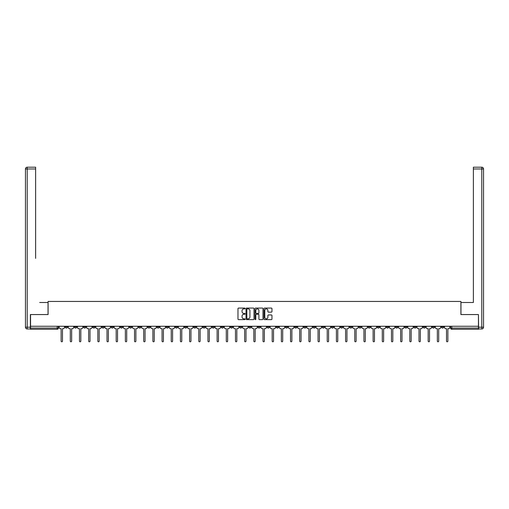 <?xml version="1.0" encoding="UTF-8"?>
<svg xmlns="http://www.w3.org/2000/svg" width="509" height="509" viewBox="0 0 509 509"><rect width="100%" height="100%" fill="white"/><g stroke="black" fill="none" stroke-linecap="round" stroke-linejoin="round"><path stroke-width="0.76" d="M245.09 308.479A0.407 0.407 0 0 0 244.683 308.079L238.549 308.079A0.579 0.579 0 0 0 237.97 308.651L237.97 319.048A0.579 0.579 0 0 0 238.549 319.627L244.683 319.627A0.407 0.407 0 0 0 245.09 319.219A0.407 0.407 0 0 0 244.683 318.819L243.894 318.819A1.845 1.845 0 0 1 242.042 316.967L242.042 316.102A1.845 1.845 0 0 1 243.894 314.257L244.683 314.257A0.407 0.407 0 0 0 245.09 313.849A0.407 0.407 0 0 0 244.683 313.449L243.894 313.449A1.845 1.845 0 0 1 242.042 311.597L242.042 310.732A1.845 1.845 0 0 1 243.894 308.887L244.683 308.887A0.407 0.407 0 0 0 245.09 308.479M368.026 326.263L368.026 326.912L370.38 326.912A1.177 1.177 0 0 1 369.203 328.082A1.177 1.177 0 0 1 368.026 326.912L368.026 326.263M312.971 326.263L312.971 326.912L315.319 326.912A1.177 1.177 0 0 1 314.142 328.082A1.177 1.177 0 0 1 312.971 326.912L312.971 326.263M303.79 326.263L303.79 326.912L306.144 326.912A1.177 1.177 0 0 1 304.967 328.082A1.177 1.177 0 0 1 303.79 326.912L303.79 326.263M248.736 326.263L248.736 326.912L251.09 326.912A1.177 1.177 0 0 1 249.913 328.082A1.177 1.177 0 0 1 248.736 326.912L248.736 326.263M239.561 326.263L239.561 326.912L241.915 326.912A1.177 1.177 0 0 1 240.738 328.082A1.177 1.177 0 0 1 239.561 326.912L239.561 326.263M230.386 326.263L230.386 326.912L232.734 326.912A1.177 1.177 0 0 1 231.557 328.082A1.177 1.177 0 0 1 230.386 326.912L230.386 326.263M212.03 326.263L212.03 326.912L214.384 326.912A1.177 1.177 0 0 1 213.207 328.082A1.177 1.177 0 0 1 212.03 326.912L212.03 326.263M193.681 326.912L193.681 326.263L193.681 326.912A1.177 1.177 0 0 0 194.858 328.082A1.177 1.177 0 0 1 193.681 326.912L196.029 326.912A1.177 1.177 0 0 1 194.858 328.082A1.177 1.177 0 0 0 196.029 326.912L196.029 326.263L196.029 326.912M184.5 326.912L184.5 326.263L184.5 326.912A1.177 1.177 0 0 0 185.677 328.082A1.177 1.177 0 0 1 184.5 326.912L186.854 326.912A1.177 1.177 0 0 1 185.677 328.082M175.325 326.912L175.325 326.263L175.325 326.912A1.177 1.177 0 0 0 176.502 328.082A1.177 1.177 0 0 1 175.325 326.912L177.679 326.912A1.177 1.177 0 0 1 176.502 328.082A1.177 1.177 0 0 0 177.679 326.912L177.679 326.263L177.679 326.912M166.15 326.263L166.15 326.912L168.504 326.912A1.177 1.177 0 0 1 167.327 328.082A1.177 1.177 0 0 1 166.15 326.912L166.15 326.263M156.976 326.263L156.976 326.912L159.33 326.912A1.177 1.177 0 0 1 158.153 328.082A1.177 1.177 0 0 1 156.976 326.912L156.976 326.263M147.801 326.263L147.801 326.912L150.149 326.912A1.177 1.177 0 0 1 148.972 328.082A1.177 1.177 0 0 1 147.801 326.912L147.801 326.263M138.62 326.912L138.62 326.263L138.62 326.912A1.177 1.177 0 0 0 139.797 328.082A1.177 1.177 0 0 1 138.62 326.912L140.974 326.912A1.177 1.177 0 0 1 139.797 328.082M120.27 326.912L120.27 326.263L120.27 326.912A1.177 1.177 0 0 0 121.447 328.082A1.177 1.177 0 0 1 120.27 326.912L122.624 326.912A1.177 1.177 0 0 1 121.447 328.082A1.177 1.177 0 0 0 122.624 326.912L122.624 326.263L122.624 326.912M111.096 326.912L111.096 326.263L111.096 326.912A1.177 1.177 0 0 0 112.273 328.082A1.177 1.177 0 0 1 111.096 326.912L113.45 326.912A1.177 1.177 0 0 1 112.273 328.082A1.177 1.177 0 0 0 113.45 326.912L113.45 326.263L113.45 326.912M101.915 326.912L101.915 326.263L101.915 326.912A1.177 1.177 0 0 0 103.092 328.082A1.177 1.177 0 0 1 101.915 326.912L104.269 326.912A1.177 1.177 0 0 1 103.092 328.082A1.177 1.177 0 0 0 104.269 326.912L104.269 326.263L104.269 326.912M92.74 326.912L92.74 326.263L92.74 326.912A1.177 1.177 0 0 0 93.917 328.082A1.177 1.177 0 0 1 92.74 326.912L95.094 326.912A1.177 1.177 0 0 1 93.917 328.082M83.565 326.912L83.565 326.263L83.565 326.912A1.177 1.177 0 0 0 84.742 328.082A1.177 1.177 0 0 1 83.565 326.912L85.919 326.912A1.177 1.177 0 0 1 84.742 328.082A1.177 1.177 0 0 0 85.919 326.912L85.919 326.263L85.919 326.912M74.39 326.912L74.39 326.263L74.39 326.912A1.177 1.177 0 0 0 75.567 328.082A1.177 1.177 0 0 1 74.39 326.912L76.744 326.912A1.177 1.177 0 0 1 75.567 328.082A1.177 1.177 0 0 0 76.744 326.912L76.744 326.263L76.744 326.912M271.373 312.144A0.579 0.579 0 0 0 271.952 311.572L271.952 308.651A0.579 0.579 0 0 0 271.373 308.079L264.559 308.079A0.579 0.579 0 0 0 263.98 308.651L263.98 319.048A0.579 0.579 0 0 0 264.559 319.627L271.373 319.627A0.579 0.579 0 0 0 271.952 319.048L271.952 315.523A0.579 0.579 0 0 0 271.373 314.95L268.459 314.95A0.579 0.579 0 0 0 267.88 315.523L267.88 317.272A1.546 1.546 0 0 1 266.334 318.819A1.546 1.546 0 0 1 264.795 317.272L264.795 310.433A1.546 1.546 0 0 1 266.334 308.887A1.546 1.546 0 0 1 267.88 310.433L267.88 311.572A0.579 0.579 0 0 0 268.459 312.144L271.373 312.144M31.863 167.207L27.212 167.207L35.624 167.207L31.863 167.207L35.624 167.207L35.624 168.975L27.212 168.975L27.212 327.204L30.394 327.204L30.394 314.556L48.094 314.556L48.094 301.443L460.906 301.443L460.906 314.556L478.435 314.556L478.435 326.263L30.565 326.263L30.565 328.082L58.389 328.082L58.389 326.263M30.565 314.556L30.565 326.263M253.997 308.651A0.579 0.579 0 0 0 253.418 308.079L246.604 308.079A0.579 0.579 0 0 0 246.025 308.651L246.025 319.048A0.579 0.579 0 0 0 246.604 319.627L253.418 319.627A0.579 0.579 0 0 0 253.997 319.048L253.997 308.651M255.582 308.079L262.396 308.079A0.579 0.579 0 0 1 262.975 308.651L262.975 319.048A0.579 0.579 0 0 1 262.396 319.627L259.482 319.627A0.579 0.579 0 0 1 258.903 319.048L258.903 314.829A0.579 0.579 0 0 0 258.324 314.257L256.39 314.257A0.579 0.579 0 0 0 255.811 314.829L255.811 319.219A0.407 0.407 0 0 1 255.41 319.627A0.407 0.407 0 0 1 255.003 319.219L255.003 308.651A0.579 0.579 0 0 1 255.582 308.079M450.611 326.263L450.611 328.082L478.435 328.082L478.435 329.259L451.788 329.259A1.177 1.177 0 0 1 450.611 328.082M478.435 326.263L478.435 328.082M58.389 328.082A1.177 1.177 0 0 1 57.212 329.259L30.565 329.259L30.565 328.082M443.784 326.263L443.784 326.912A1.177 1.177 0 0 1 442.607 328.082A1.177 1.177 0 0 1 441.437 326.912A1.177 1.177 0 0 0 442.607 328.082A1.177 1.177 0 0 0 443.784 326.912L441.437 326.912L441.437 326.263M434.61 326.263L434.61 326.912A1.177 1.177 0 0 1 433.433 328.082A1.177 1.177 0 0 1 432.256 326.912L434.61 326.912M432.256 326.263L432.256 326.912M425.435 326.263L425.435 326.912A1.177 1.177 0 0 1 424.258 328.082A1.177 1.177 0 0 1 423.081 326.912L425.435 326.912M423.081 326.263L423.081 326.912M416.26 326.912L416.26 326.263L416.26 326.912A1.177 1.177 0 0 1 415.083 328.082A1.177 1.177 0 0 1 413.906 326.912L416.26 326.912A1.177 1.177 0 0 1 415.083 328.082M413.906 326.263L413.906 326.912M407.085 326.263L407.085 326.912A1.177 1.177 0 0 1 405.908 328.082A1.177 1.177 0 0 1 404.731 326.912A1.177 1.177 0 0 0 405.908 328.082M404.731 326.263L404.731 326.912L407.085 326.912M397.904 326.263L397.904 326.912A1.177 1.177 0 0 1 396.727 328.082A1.177 1.177 0 0 1 395.55 326.912L397.904 326.912A1.177 1.177 0 0 1 396.727 328.082M395.55 326.263L395.55 326.912M388.73 326.263L388.73 326.912A1.177 1.177 0 0 1 387.553 328.082A1.177 1.177 0 0 1 386.376 326.912A1.177 1.177 0 0 0 387.553 328.082M386.376 326.263L386.376 326.912L388.73 326.912M379.555 326.263L379.555 326.912A1.177 1.177 0 0 1 378.378 328.082A1.177 1.177 0 0 1 377.201 326.912L379.555 326.912M377.201 326.263L377.201 326.912M370.38 326.263L370.38 326.912A1.177 1.177 0 0 1 369.203 328.082M361.199 326.263L361.199 326.912A1.177 1.177 0 0 1 360.028 328.082A1.177 1.177 0 0 1 358.851 326.912L361.199 326.912M358.851 326.263L358.851 326.912M352.024 326.263L352.024 326.912A1.177 1.177 0 0 1 350.847 328.082A1.177 1.177 0 0 1 349.67 326.912L352.024 326.912M349.67 326.263L349.67 326.912M342.85 326.263L342.85 326.912A1.177 1.177 0 0 1 341.673 328.082A1.177 1.177 0 0 1 340.496 326.912A1.177 1.177 0 0 0 341.673 328.082M340.496 326.263L340.496 326.912L342.85 326.912M333.675 326.263L333.675 326.912A1.177 1.177 0 0 1 332.498 328.082A1.177 1.177 0 0 1 331.321 326.912L333.675 326.912M331.321 326.263L331.321 326.912M324.5 326.263L324.5 326.912A1.177 1.177 0 0 1 323.323 328.082A1.177 1.177 0 0 1 322.146 326.912L324.5 326.912M322.146 326.263L322.146 326.912M315.319 326.263L315.319 326.912M306.144 326.263L306.144 326.912L306.144 326.263M296.97 326.263L296.97 326.912A1.177 1.177 0 0 1 295.793 328.082A1.177 1.177 0 0 1 294.616 326.912L296.97 326.912M294.616 326.263L294.616 326.912M287.795 326.263L287.795 326.912A1.177 1.177 0 0 1 286.618 328.082A1.177 1.177 0 0 1 285.441 326.912L287.795 326.912M285.441 326.263L285.441 326.912M278.614 326.263L278.614 326.912A1.177 1.177 0 0 1 277.443 328.082A1.177 1.177 0 0 1 276.266 326.912L278.614 326.912M276.266 326.263L276.266 326.912M269.439 326.263L269.439 326.912A1.177 1.177 0 0 1 268.262 328.082A1.177 1.177 0 0 1 267.085 326.912L269.439 326.912M267.085 326.263L267.085 326.912M260.264 326.263L260.264 326.912A1.177 1.177 0 0 1 259.087 328.082A1.177 1.177 0 0 1 257.91 326.912L260.264 326.912M257.91 326.263L257.91 326.912M251.09 326.263L251.09 326.912A1.177 1.177 0 0 1 249.913 328.082M241.915 326.263L241.915 326.912M232.734 326.912L232.734 326.263L232.734 326.912A1.177 1.177 0 0 1 231.557 328.082M223.559 326.263L223.559 326.912A1.177 1.177 0 0 1 222.382 328.082A1.177 1.177 0 0 1 221.205 326.912A1.177 1.177 0 0 0 222.382 328.082A1.177 1.177 0 0 0 223.559 326.912L221.205 326.912L221.205 326.263M214.384 326.912L214.384 326.263L214.384 326.912A1.177 1.177 0 0 1 213.207 328.082M205.21 326.263L205.21 326.912A1.177 1.177 0 0 1 204.033 328.082A1.177 1.177 0 0 1 202.856 326.912A1.177 1.177 0 0 0 204.033 328.082M202.856 326.263L202.856 326.912L205.21 326.912M186.854 326.263L186.854 326.912L186.854 326.263M168.504 326.912L168.504 326.263L168.504 326.912A1.177 1.177 0 0 1 167.327 328.082M159.33 326.912L159.33 326.263L159.33 326.912A1.177 1.177 0 0 1 158.153 328.082M150.149 326.912L150.149 326.263L150.149 326.912A1.177 1.177 0 0 1 148.972 328.082M140.974 326.263L140.974 326.912L140.974 326.263M131.799 326.912L131.799 326.263L131.799 326.912A1.177 1.177 0 0 1 130.622 328.082A1.177 1.177 0 0 1 129.445 326.912L131.799 326.912A1.177 1.177 0 0 1 130.622 328.082M129.445 326.263L129.445 326.912M95.094 326.263L95.094 326.912L95.094 326.263M67.563 326.263L67.563 326.912A1.177 1.177 0 0 1 66.393 328.082A1.177 1.177 0 0 1 65.216 326.912A1.177 1.177 0 0 0 66.393 328.082A1.177 1.177 0 0 0 67.563 326.912L67.563 326.263M65.216 326.263L65.216 326.912L67.563 326.912M247.24 308.887A0.407 0.407 0 0 0 246.833 309.287L246.833 318.411A0.407 0.407 0 0 0 247.24 318.819L248.074 318.819A1.845 1.845 0 0 0 249.925 316.967L249.925 310.732A1.845 1.845 0 0 0 248.074 308.887L247.24 308.887M258.903 310.458A1.546 1.546 0 0 0 257.357 308.912A1.546 1.546 0 0 0 255.811 310.458L255.811 312.87A0.579 0.579 0 0 0 256.39 313.449L258.324 313.449A0.579 0.579 0 0 0 258.903 312.87L258.903 310.458M59.184 326.263L59.184 327.497A1.177 1.177 0 0 0 60.361 328.674L61.125 328.674L61.125 341.113A0.674 0.674 0 0 0 61.799 341.793A0.674 0.674 0 0 0 62.48 341.113L62.48 328.674L63.243 328.674A1.177 1.177 0 0 0 64.42 327.497L64.42 326.263M68.359 326.263L68.359 327.497A1.177 1.177 0 0 0 69.536 328.674L70.299 328.674L70.299 341.113A0.674 0.674 0 0 0 70.98 341.793A0.674 0.674 0 0 0 71.654 341.113L71.654 328.674L72.418 328.674A1.177 1.177 0 0 0 73.595 327.497L73.595 326.263M77.533 326.263L77.533 327.497A1.177 1.177 0 0 0 78.71 328.674L79.48 328.674L79.48 341.113A0.674 0.674 0 0 0 80.155 341.793A0.674 0.674 0 0 0 80.829 341.113L80.829 328.674L81.593 328.674A1.177 1.177 0 0 0 82.77 327.497L82.77 326.263M48.037 314.556L48.037 302.499L39.683 302.499M35.624 168.975L35.624 258.381M30.394 327.204L30.394 328.967L27.212 328.967A1.762 1.762 0 0 1 25.45 327.204L25.45 168.975A1.762 1.762 0 0 1 27.212 167.207A1.762 1.762 0 0 0 25.45 168.975A1.762 1.762 0 0 1 27.212 167.207A1.762 1.762 0 0 0 25.45 168.975L27.212 168.975L27.212 167.207M469.317 302.499L473.376 302.499L473.376 167.207L481.788 167.207L473.376 167.207M460.963 314.556L460.963 302.499L473.376 302.499L473.376 258.381M478.606 327.204L481.788 327.204L481.788 168.975L483.55 168.975A1.762 1.762 0 0 0 481.788 167.207A1.762 1.762 0 0 1 483.55 168.975L483.55 327.204A1.762 1.762 0 0 1 481.788 328.967L478.606 328.967L478.435 314.556M86.715 326.263L86.715 327.497A1.177 1.177 0 0 0 87.892 328.674L88.655 328.674L88.655 341.113A0.674 0.674 0 0 0 89.329 341.793A0.674 0.674 0 0 0 90.004 341.113L90.004 328.674L90.774 328.674A1.177 1.177 0 0 0 91.944 327.497L91.944 326.263M95.889 326.263L95.889 327.497A1.177 1.177 0 0 0 97.066 328.674L97.83 328.674L97.83 341.113A0.674 0.674 0 0 0 98.504 341.793A0.674 0.674 0 0 0 99.185 341.113L99.185 328.674L99.949 328.674A1.177 1.177 0 0 0 101.126 327.497L101.126 326.263M105.064 326.263L105.064 327.497A1.177 1.177 0 0 0 106.241 328.674L107.005 328.674L107.005 341.113A0.674 0.674 0 0 0 107.679 341.793A0.674 0.674 0 0 0 108.36 341.113L108.36 328.674L109.123 328.674A1.177 1.177 0 0 0 110.3 327.497L110.3 326.263M114.239 326.263L114.239 327.497A1.177 1.177 0 0 0 115.416 328.674L116.179 328.674L116.179 341.113A0.674 0.674 0 0 0 116.86 341.793A0.674 0.674 0 0 0 117.534 341.113L117.534 328.674L118.298 328.674A1.177 1.177 0 0 0 119.475 327.497L119.475 326.263M123.42 326.263L123.42 327.497A1.177 1.177 0 0 0 124.59 328.674L125.36 328.674L125.36 341.113A0.674 0.674 0 0 0 126.035 341.793A0.674 0.674 0 0 0 126.709 341.113L126.709 328.674L127.473 328.674A1.177 1.177 0 0 0 128.65 327.497L128.65 326.263M132.595 326.263L132.595 327.497A1.177 1.177 0 0 0 133.772 328.674L134.535 328.674L134.535 341.113A0.674 0.674 0 0 0 135.209 341.793A0.674 0.674 0 0 0 135.884 341.113L135.884 328.674L136.654 328.674A1.177 1.177 0 0 0 137.831 327.497L137.831 326.263M141.769 326.263L141.769 327.497A1.177 1.177 0 0 0 142.946 328.674L143.71 328.674L143.71 341.113A0.674 0.674 0 0 0 144.384 341.793A0.674 0.674 0 0 0 145.065 341.113L145.065 328.674L145.828 328.674A1.177 1.177 0 0 0 147.006 327.497L147.006 326.263M150.944 326.263L150.944 327.497A1.177 1.177 0 0 0 152.121 328.674L152.885 328.674L152.885 341.113A0.674 0.674 0 0 0 153.565 341.793A0.674 0.674 0 0 0 154.24 341.113L154.24 328.674L155.003 328.674A1.177 1.177 0 0 0 156.18 327.497L156.18 326.263M160.119 326.263L160.119 327.497A1.177 1.177 0 0 0 161.296 328.674L162.059 328.674L162.059 341.113A0.674 0.674 0 0 0 162.74 341.793A0.674 0.674 0 0 0 163.414 341.113L163.414 328.674L164.178 328.674A1.177 1.177 0 0 0 165.355 327.497L165.355 326.263M169.3 326.263L169.3 327.497A1.177 1.177 0 0 0 170.477 328.674L171.24 328.674L171.24 341.113A0.674 0.674 0 0 0 171.915 341.793A0.674 0.674 0 0 0 172.589 341.113L172.589 328.674L173.359 328.674A1.177 1.177 0 0 0 174.53 327.497L174.53 326.263M178.474 326.263L178.474 327.497A1.177 1.177 0 0 0 179.652 328.674L180.415 328.674L180.415 341.113A0.674 0.674 0 0 0 181.089 341.793A0.674 0.674 0 0 0 181.77 341.113L181.77 328.674L182.534 328.674A1.177 1.177 0 0 0 183.711 327.497L183.711 326.263M187.649 326.263L187.649 327.497A1.177 1.177 0 0 0 188.826 328.674L189.59 328.674L189.59 341.113A0.674 0.674 0 0 0 190.264 341.793A0.674 0.674 0 0 0 190.945 341.113L190.945 328.674L191.708 328.674A1.177 1.177 0 0 0 192.886 327.497L192.886 326.263M196.824 326.263L196.824 327.497A1.177 1.177 0 0 0 198.001 328.674L198.764 328.674L198.764 341.113A0.674 0.674 0 0 0 199.445 341.793A0.674 0.674 0 0 0 200.12 341.113L200.12 328.674L200.883 328.674A1.177 1.177 0 0 0 202.06 327.497L202.06 326.263M206.005 326.263L206.005 327.497A1.177 1.177 0 0 0 207.176 328.674L207.946 328.674L207.946 341.113A0.674 0.674 0 0 0 208.62 341.793A0.674 0.674 0 0 0 209.294 341.113L209.294 328.674L210.058 328.674A1.177 1.177 0 0 0 211.235 327.497L211.235 326.263M215.18 326.263L215.18 327.497A1.177 1.177 0 0 0 216.357 328.674L217.12 328.674L217.12 341.113A0.674 0.674 0 0 0 217.795 341.793A0.674 0.674 0 0 0 218.469 341.113L218.469 328.674L219.239 328.674A1.177 1.177 0 0 0 220.416 327.497L220.416 326.263M224.354 326.263L224.354 327.497A1.177 1.177 0 0 0 225.532 328.674L226.295 328.674L226.295 341.113A0.674 0.674 0 0 0 226.969 341.793A0.674 0.674 0 0 0 227.65 341.113L227.65 328.674L228.414 328.674A1.177 1.177 0 0 0 229.591 327.497L229.591 326.263M233.529 326.263L233.529 327.497A1.177 1.177 0 0 0 234.706 328.674L235.47 328.674L235.47 341.113A0.674 0.674 0 0 0 236.151 341.793A0.674 0.674 0 0 0 236.825 341.113L236.825 328.674L237.588 328.674A1.177 1.177 0 0 0 238.766 327.497L238.766 326.263M242.704 326.263L242.704 327.497A1.177 1.177 0 0 0 243.881 328.674L244.644 328.674L244.644 341.113A0.674 0.674 0 0 0 245.325 341.793A0.674 0.674 0 0 0 246 341.113L246 328.674L246.763 328.674A1.177 1.177 0 0 0 247.94 327.497L247.94 326.263M251.885 326.263L251.885 327.497A1.177 1.177 0 0 0 253.056 328.674L253.826 328.674L253.826 341.113A0.674 0.674 0 0 0 254.5 341.793A0.674 0.674 0 0 0 255.174 341.113L255.174 328.674L255.944 328.674A1.177 1.177 0 0 0 257.115 327.497L257.115 326.263M261.06 326.263L261.06 327.497A1.177 1.177 0 0 0 262.237 328.674L263 328.674L263 341.113A0.674 0.674 0 0 0 263.675 341.793A0.674 0.674 0 0 0 264.356 341.113L264.356 328.674L265.119 328.674A1.177 1.177 0 0 0 266.296 327.497L266.296 326.263M270.234 326.263L270.234 327.497A1.177 1.177 0 0 0 271.412 328.674L272.175 328.674L272.175 341.113A0.674 0.674 0 0 0 272.849 341.793A0.674 0.674 0 0 0 273.53 341.113L273.53 328.674L274.294 328.674A1.177 1.177 0 0 0 275.471 327.497L275.471 326.263M279.409 326.263L279.409 327.497A1.177 1.177 0 0 0 280.586 328.674L281.35 328.674L281.35 341.113A0.674 0.674 0 0 0 282.031 341.793A0.674 0.674 0 0 0 282.705 341.113L282.705 328.674L283.468 328.674A1.177 1.177 0 0 0 284.646 327.497L284.646 326.263M288.584 326.263L288.584 327.497A1.177 1.177 0 0 0 289.761 328.674L290.531 328.674L290.531 341.113A0.674 0.674 0 0 0 291.205 341.793A0.674 0.674 0 0 0 291.88 341.113L291.88 328.674L292.643 328.674A1.177 1.177 0 0 0 293.82 327.497L293.82 326.263M297.765 326.263L297.765 327.497A1.177 1.177 0 0 0 298.942 328.674L299.706 328.674L299.706 341.113A0.674 0.674 0 0 0 300.38 341.793A0.674 0.674 0 0 0 301.054 341.113L301.054 328.674L301.824 328.674A1.177 1.177 0 0 0 302.995 327.497L302.995 326.263M306.94 326.263L306.94 327.497A1.177 1.177 0 0 0 308.117 328.674L308.88 328.674L308.88 341.113A0.674 0.674 0 0 0 309.555 341.793A0.674 0.674 0 0 0 310.236 341.113L310.236 328.674L310.999 328.674A1.177 1.177 0 0 0 312.176 327.497L312.176 326.263M316.114 326.263L316.114 327.497A1.177 1.177 0 0 0 317.292 328.674L318.055 328.674L318.055 341.113A0.674 0.674 0 0 0 318.736 341.793A0.674 0.674 0 0 0 319.41 341.113L319.41 328.674L320.174 328.674A1.177 1.177 0 0 0 321.351 327.497L321.351 326.263M325.289 326.263L325.289 327.497A1.177 1.177 0 0 0 326.466 328.674L327.23 328.674L327.23 341.113A0.674 0.674 0 0 0 327.911 341.793A0.674 0.674 0 0 0 328.585 341.113L328.585 328.674L329.348 328.674A1.177 1.177 0 0 0 330.526 327.497L330.526 326.263M334.47 326.263L334.47 327.497A1.177 1.177 0 0 0 335.641 328.674L336.411 328.674L336.411 341.113A0.674 0.674 0 0 0 337.085 341.793A0.674 0.674 0 0 0 337.76 341.113L337.76 328.674L338.523 328.674A1.177 1.177 0 0 0 339.7 327.497L339.7 326.263M343.645 326.263L343.645 327.497A1.177 1.177 0 0 0 344.822 328.674L345.586 328.674L345.586 341.113A0.674 0.674 0 0 0 346.26 341.793A0.674 0.674 0 0 0 346.941 341.113L346.941 328.674L347.704 328.674A1.177 1.177 0 0 0 348.881 327.497L348.881 326.263M352.82 326.263L352.82 327.497A1.177 1.177 0 0 0 353.997 328.674L354.76 328.674L354.76 341.113A0.674 0.674 0 0 0 355.435 341.793A0.674 0.674 0 0 0 356.115 341.113L356.115 328.674L356.879 328.674A1.177 1.177 0 0 0 358.056 327.497L358.056 326.263M361.994 326.263L361.994 327.497A1.177 1.177 0 0 0 363.171 328.674L363.935 328.674L363.935 341.113A0.674 0.674 0 0 0 364.616 341.793A0.674 0.674 0 0 0 365.29 341.113L365.29 328.674L366.054 328.674A1.177 1.177 0 0 0 367.231 327.497L367.231 326.263M371.169 326.263L371.169 327.497A1.177 1.177 0 0 0 372.346 328.674L373.116 328.674L373.116 341.113A0.674 0.674 0 0 0 373.791 341.793A0.674 0.674 0 0 0 374.465 341.113L374.465 328.674L375.228 328.674A1.177 1.177 0 0 0 376.406 327.497L376.406 326.263M380.35 326.263L380.35 327.497A1.177 1.177 0 0 0 381.527 328.674L382.291 328.674L382.291 341.113A0.674 0.674 0 0 0 382.965 341.793A0.674 0.674 0 0 0 383.64 341.113L383.64 328.674L384.41 328.674A1.177 1.177 0 0 0 385.58 327.497L385.58 326.263M389.525 326.263L389.525 327.497A1.177 1.177 0 0 0 390.702 328.674L391.466 328.674L391.466 341.113A0.674 0.674 0 0 0 392.14 341.793A0.674 0.674 0 0 0 392.821 341.113L392.821 328.674L393.584 328.674A1.177 1.177 0 0 0 394.761 327.497L394.761 326.263M398.7 326.263L398.7 327.497A1.177 1.177 0 0 0 399.877 328.674L400.64 328.674L400.64 341.113A0.674 0.674 0 0 0 401.321 341.793A0.674 0.674 0 0 0 401.995 341.113L401.995 328.674L402.759 328.674A1.177 1.177 0 0 0 403.936 327.497L403.936 326.263M407.874 326.263L407.874 327.497A1.177 1.177 0 0 0 409.051 328.674L409.815 328.674L409.815 341.113A0.674 0.674 0 0 0 410.496 341.793A0.674 0.674 0 0 0 411.17 341.113L411.17 328.674L411.934 328.674A1.177 1.177 0 0 0 413.111 327.497L413.111 326.263M417.056 326.263L417.056 327.497A1.177 1.177 0 0 0 418.226 328.674L418.996 328.674L418.996 341.113A0.674 0.674 0 0 0 419.671 341.793A0.674 0.674 0 0 0 420.345 341.113L420.345 328.674L421.108 328.674A1.177 1.177 0 0 0 422.285 327.497L422.285 326.263M426.23 326.263L426.23 327.497A1.177 1.177 0 0 0 427.407 328.674L428.171 328.674L428.171 341.113A0.674 0.674 0 0 0 428.845 341.793A0.674 0.674 0 0 0 429.52 341.113L429.52 328.674L430.29 328.674A1.177 1.177 0 0 0 431.467 327.497L431.467 326.263M435.405 326.263L435.405 327.497A1.177 1.177 0 0 0 436.582 328.674L437.346 328.674L437.346 341.113A0.674 0.674 0 0 0 438.02 341.793A0.674 0.674 0 0 0 438.701 341.113L438.701 328.674L439.464 328.674A1.177 1.177 0 0 0 440.641 327.497L440.641 326.263M444.58 326.263L444.58 327.497A1.177 1.177 0 0 0 445.757 328.674L446.52 328.674L446.52 341.113A0.674 0.674 0 0 0 447.201 341.793A0.674 0.674 0 0 0 447.875 341.113L447.875 328.674L448.639 328.674A1.177 1.177 0 0 0 449.816 327.497L449.816 326.263M57.212 326.263L57.212 329.259M451.788 326.263L451.788 329.259M27.212 328.967L27.212 327.204L25.45 327.204M481.788 167.207L481.788 168.975L473.376 168.975M483.55 327.204L481.788 327.204L481.788 328.967"/></g></svg>
